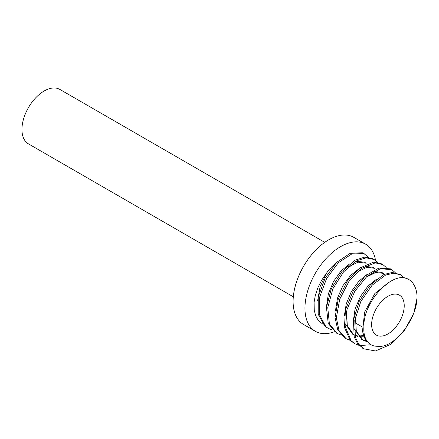 <?xml version="1.0" encoding="UTF-8"?>
<svg xmlns="http://www.w3.org/2000/svg" width="439" height="439" viewBox="0 0 439 439"><rect width="100%" height="100%" fill="white"/><g stroke="black" fill="none" stroke-linecap="round" stroke-linejoin="round"><path stroke-width="0.66" d="M332.416 330.007L328.268 328.399L325.881 326.737L319.389 314.609L319.597 297.225L326.611 278.496L338.31 262.763L351.886 253.918L363.92 253.621L368.562 257.27M364.392 253.835L362.356 252.76L350.234 253.308L336.653 262.368L325.052 278.244L318.209 297L318.193 314.286L324.86 326.215L327.516 327.949M341.322 335.122L337.207 333.437L329.393 323.938L327.774 307.613L332.866 288.796L343.561 271.878L356.945 260.64L366.197 257.836L374.028 259.465L377.463 262.313M372.738 258.714L364.732 257.106L355.277 260.097L341.926 271.538L331.352 288.566L326.44 307.366L328.246 323.57L336.554 333.042M350.152 340.346L346.086 338.667L339.007 330.518L336.34 317.852L339.715 299.299L348.967 281.328L361.939 268.273L375.263 262.862L382.885 264.602L386.205 267.439M381.595 263.861L373.633 262.143L360.271 267.79L347.359 281.031L338.249 299.074L335.056 317.589L337.8 329.947L344.802 337.915L345.586 338.354M371.026 344.763L359.848 345.548M359.097 345.383L354.942 343.77L351.184 340.823L345.658 327.692L346.903 309.83L354.767 291.293L366.949 276.345L380.355 268.75L391.824 269.634L395.27 272.674M391.182 269.299L390.48 268.86L378.852 268.064L365.292 275.928L353.192 291.03L345.488 309.61L344.434 327.384L350.141 340.335L354.163 343.303M377.919 346.289C394.612 348.615 417.862 317.891 417.05 296.034L417.017 298.218L413.796 313.309L404.22 330.962L390.342 344.549L375.444 350.959L363.898 348.84L358.707 344.16L355.365 337.256L354.789 320.294L360.82 301.467L372.113 285.191L385.629 275.061L393.772 273.184L400.686 274.885L404.089 277.695M400.176 274.611L392.312 272.443L383.96 274.485L370.467 284.823L359.278 301.225L353.428 320.058L354.196 336.911L357.522 343.567L363.344 348.5M388.888 282.524L374.846 293.537L364.622 312.074L362.488 331.379L365.001 338.864L369.742 343.929M377.106 346.272L377.902 346.289M407.754 278.946L404.215 277.706C387.966 275.341 363.19 303.843 363.915 326.336A34.116 19.7 120 0 0 370.867 344.675A34.116 19.7 120 0 0 377.913 346.25M376.755 278.984L367.959 286.063L360.331 296.632L355.08 308.941L353.274 321.178M354.18 328.745L361.857 339.473M362.658 339.852L366.406 340.9M355.425 316.87L356.298 331.275L363.251 340.214L367.163 341.767M382.232 272.482L373.88 271.428M367.438 274.123L358.718 281.322L351.266 291.732L346.212 303.947L344.324 316.075M345.334 323.867L352.588 334.145L353.411 334.595M354.86 335.215L357.5 335.857M358.652 335.972L363.508 335.615M384.021 273.415L375.713 272.498L365.868 277.322M346.508 311.509L347.304 325.573L353.631 334.732M354.91 335.451L358.092 336.565M359.261 336.779L363.975 336.817M373.369 267.351L364.985 266.33M359.409 268.427L350.58 275.44L342.815 285.827L337.509 298.054L335.511 310.4M375.098 268.366L366.861 267.274L356.995 272.251M364.485 262.143L355.727 261.32M349.899 263.707L341.119 270.825L333.563 281.404L328.372 293.713L326.594 305.901M366.236 263.224L358.103 262.165L348.5 266.753M324.745 242.355L59.891 89.441A31.432 18.147 120 0 0 28.458 107.588A31.432 18.147 120 0 0 28.458 143.882L293.318 296.797M334.425 331.725A50.293 29.034 -60 0 1 315.367 331.308L303.514 324.465A50.293 29.034 -60 0 1 303.514 266.391A50.293 29.034 -60 0 1 353.807 237.356L365.66 244.199A50.293 29.034 -60 0 1 375.543 260.464M315.367 331.308A50.293 29.034 -60 0 1 315.367 273.234A50.293 29.034 -60 0 1 365.66 244.199M322.632 323.977L319.285 321.43L317.907 319.79L315.734 315.855L314.269 310.461L314.094 302.279L315.306 295.442L317.798 287.94L321.639 280.208L326.512 273.151A34.116 19.7 -60 0 1 336.137 262.884M404.226 305.72A23.047 13.307 -60 0 1 394.167 328.915A23.047 13.307 -60 0 1 376.404 335.089A23.047 13.307 -60 0 1 376.404 308.474A23.047 13.307 -60 0 1 399.452 295.167A23.047 13.307 -60 0 1 404.226 305.72M326.512 273.151L320.108 286.634L317.671 300.441M404.198 277.75A41.282 23.832 -60 0 1 408.566 279.38A41.282 23.832 -60 0 1 417.05 296.034M363.843 253.555L365.133 254.302M335.895 332.751L337.185 333.497M372.733 258.686L374.023 259.433M344.791 337.887L345.488 338.293M381.623 263.823L382.912 264.563M353.68 343.018L354.97 343.764M362.57 348.154L363.86 348.895M399.402 274.084L400.692 274.83M370.362 344.379L370.867 344.675M361.473 339.248L363.223 340.263M352.583 334.117L353.631 334.721M364.474 262.193L366.225 263.202M362.153 326.863L355.025 322.747M408.292 279.22L408.566 279.38"/></g></svg>
